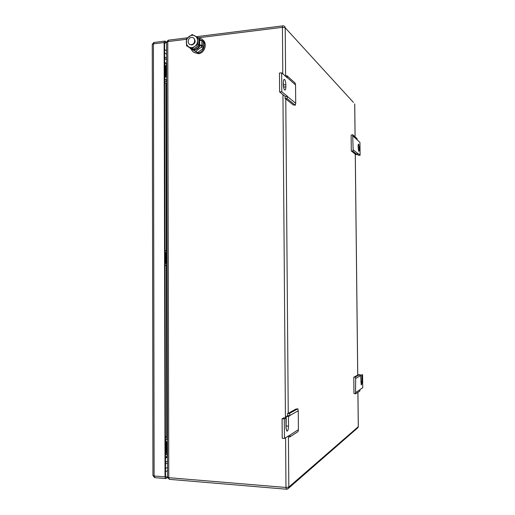 <?xml version="1.0" encoding="UTF-8"?>
<svg xmlns="http://www.w3.org/2000/svg" width="515" height="515" viewBox="0 0 515 515"><rect width="100%" height="100%" fill="white"/><g stroke="black" fill="none" stroke-linecap="round" stroke-linejoin="round"><path stroke-width="0.77" d="M351.307 150.985L352.859 151.21L353.142 149.756L352.678 134.692L351.14 135.136L351.307 150.985L355.646 154.423L357.159 154.648L357.429 153.071L360.101 155.234L358.582 155.33L357.236 154.249M352.994 136.102L357.288 139.926L356.979 138.554L352.678 134.692M360.101 155.234L359.959 142.462L357.288 139.926M353.142 149.756L357.436 153.232M352.859 151.21L357.159 154.648M359.283 147.451L359.303 148.99C359.283 150.708 359.09 151.481 358.73 151.313L358.105 146.447C358.125 144.728 358.318 143.955 358.678 144.129L359.283 147.451L358.118 147.528M285.336 96.55L279.619 91.96L279.471 73.046L281.654 72.821L287.325 77.868L286.907 75.692L295.147 83.082L295.552 84.962L295.707 103.245L295.333 105.202L293.305 104.944L284.995 98.346L285.336 96.55L287.473 96.357L287.087 98.61L284.995 98.346M295.333 105.202L287.087 98.61M295.707 103.245L287.473 96.582M286.907 75.692L285.419 76.168M295.552 84.962L287.325 77.636M279.619 91.96L281.802 91.754L281.654 72.821M287.473 96.357L281.802 91.754M283.353 84.788L283.334 82.529C283.398 80.037 283.817 79.033 284.595 79.522C285.329 80.462 285.741 82.181 285.831 84.66L285.851 86.893C285.786 89.385 285.368 90.395 284.589 89.919C283.855 88.986 283.443 87.273 283.353 84.788M283.688 87.782L283.347 81.885M355.524 393.872L355.659 378.448L355.337 376.974L353.779 377.257L353.953 393.473L355.524 393.872L359.805 391.065L360.075 389.482L362.734 387.763L362.586 374.714L360.307 375.075L362.586 374.714M355.659 378.448L359.927 376.047L359.618 374.611L358.092 374.888L353.779 377.257M355.337 376.974L359.618 374.611M359.863 375.757L360.68 375.783L359.927 376.047M355.807 392.417L360.082 389.649M360.313 375.776L360.307 375.075M360.68 375.783L361.208 384.911C361.646 384.943 361.884 383.868 361.923 381.679L361.852 375.126M287.46 413.706L287.834 415.541L290.003 415.656L289.578 413.345L287.46 413.706L295.797 409.129L297.85 408.775L298.262 410.764L298.417 429.619L298.037 431.576L289.765 437.003L287.647 436.36M298.417 429.619L290.157 434.975L289.765 437.003M282.091 418.753L284.306 418.869L285.928 417.955L283.726 417.839L282.091 418.753L282.233 438.291L284.46 438.426L290.157 434.975M298.262 410.764L290.003 415.418M297.85 408.775L289.578 413.345M286.07 428.847L286.256 416.429L287.834 415.541M286.256 416.429L288.439 416.538L290.003 415.656M285.928 417.955L286.005 427.656L286.81 431.113C287.801 431.267 288.368 429.607 288.516 426.137L288.439 416.538M284.46 438.426L284.306 418.869M165.592 439.9L167.478 439.675M165.444 437.814L167.472 437.55M167.504 452.395L166.171 452.531M165.437 436.623L167.472 436.52M166.86 450.316L167.497 450.271M167.497 449.917L166.86 449.872M165.444 439.604L165.495 439.25M166.017 69.28L166.641 69.332M166.01 67.233L166.641 67.285M166.673 81.621L164.671 81.299M164.671 78.872L164.755 79.291L166.667 79.574M164.678 82.915L166.673 83.018M164.781 77.16L164.665 76.793M164.755 64.736L164.639 64.343M166.648 69.808L166.017 69.879M166.422 252.897L167.06 252.904M165.186 250.779L167.053 250.818M167.085 265.405L165.07 265.38L165.07 265.946M165.199 265.56L167.085 265.56M165.212 263.294L167.079 263.32M167.06 252.981L166.422 252.994M167.523 461.08L165.495 462.09M166.622 59.837L164.626 58.562M164.813 77.462L166.03 76.902L164.665 75.943M165.045 75.724L165.019 65.656L164.639 65.418L164.665 75.505L165.045 75.724L164.665 75.911M166.01 66.905L165.019 66.12M165.598 441.304L166.841 441.709L166.866 452.08L165.862 452.672M165.836 442.591L165.45 442.765L165.476 453.206L165.862 453.026L165.836 442.591L165.45 442.462L166.577 441.941L166.603 452.325M166.622 58.189L164.62 56.908M165.502 463.996L167.53 462.979M165.444 439.289L165.444 438.426M164.639 64.118L164.749 64.484M165.482 455.402L165.566 454.578M164.671 79.677L164.671 80.166M164.671 79.194L164.8 79.915M165.038 249.569L165.167 250.103M165.064 262.927L166.448 262.85L165.064 262.74L165.45 262.714L165.064 262.689L165.045 252.427L165.424 252.466L165.45 262.714M166.448 262.85L166.422 252.659L165.424 252.537M166.583 42.153L165.032 41.084L164.111 42.533L165.038 476.909L165.592 478.57L167.607 477.688M167.562 476.632L166.075 477.225L165.521 475.564L164.594 43.897L165.508 42.449L166.583 43.183M191.413 44.657L191.271 44.67C187.08 45.159 187.203 37.782 191.387 37.441L191.599 37.421C195.758 36.996 195.571 44.335 191.413 44.657M193.756 38.207C196.112 41.084 195.513 43.363 191.947 45.043L189.629 44.309M190.196 47.953L190.196 48.462L195.803 51.288L201.41 47.116L201.404 45.784M201.384 40.408L198.938 38.889M195.803 51.288L197.606 52.588L190.196 48.462M197.606 52.588L203.187 48.442L201.41 47.116M203.187 48.442L203.161 41.47L201.384 40.106M197.824 37.37L197.606 40.743C197.528 38.49 196.614 36.855 194.863 35.838L194.747 35.78C192.855 34.93 190.968 35.168 189.089 36.494C187.286 37.943 186.353 39.822 186.288 42.133C186.359 44.374 187.267 46.002 189.011 47.026L189.121 47.084C191.007 47.947 192.9 47.721 194.786 46.401L192.185 48.68L186.533 45.829L186.507 38.78L192.14 34.544L198.861 38.168C206.863 38.438 205.678 52.524 197.612 53.071L197.38 53.097C194.496 53.193 192.443 51.893 191.232 49.195M202.389 39.719C207.873 42.797 204.912 53.277 198.462 53.689L193.852 52.311M197.85 44.457L194.786 46.401C196.601 44.953 197.541 43.067 197.606 40.743L197.85 44.457L198.893 45.236L193.247 49.44L186.533 45.829M198.861 38.168L198.893 45.236M192.185 48.68L193.247 49.44M188.748 47.2L189.893 47.798M198.951 38.986L199.691 40.292L201.861 40.621L203.103 41.573L203.122 46.208L201.88 45.275L199.711 44.953L200.155 45.288C199.112 47.85 197.354 49.343 194.876 49.768L191.155 48.725M199.691 40.292L199.711 44.953C198.668 47.522 196.904 49.022 194.425 49.44L190.254 47.985M198.932 38.805L199.975 40.273M203.122 46.208L202.125 46.331L200.155 45.288M199.099 42.352L199.093 42.764M197.676 46.382L195.533 48.05M358.176 149.067L359.303 148.99M283.681 84.872L285.831 84.66M283.701 87.106L285.851 86.893M360.745 381.641L361.923 381.679M286.327 426.021L288.516 426.137M166.892 437.589L166.899 439.713M166.918 450.31L166.924 452.434M166.068 67.24L166.075 69.287M166.094 79.529L166.1 81.582M166.474 250.818L166.48 252.897M166.506 263.32L166.506 265.399M285.593 437.692L285.973 487.467L168.766 477.682L167.562 477.244L169.319 479.343L168.766 477.682L167.761 41.606L168.669 40.151L187.524 37.795M285.439 417.929L282.947 94.631M282.786 73.825L282.426 27.334L198.372 37.795M186.449 39.282L167.761 41.606L166.583 42.185L167.562 477.244M285.593 76.111L285.213 27.797L282.426 27.334C282.452 26.078 282.664 25.576 283.057 25.84L283.308 25.853C284.473 25.937 285.11 26.587 285.213 27.797L353.406 102.395M164.633 62.341L166.628 63.525M165.489 458.17L167.517 457.249M169.635 479.368L286.604 489.224M358.279 426.575L357.487 428.055M166.635 64.221L165.894 65.753L166.635 65.669M167.51 454.513L166.757 454.462L166.751 452.453M167.517 456.161L166.757 454.462L165.624 454.455L165.624 453.136M166.718 436.559L166.339 265.56M166.306 250.811L165.933 82.979M165.901 66.68L165.894 65.753L165.019 65.785M355.067 136.836L354.706 103.972M357.899 392.308L358.286 426.697L288.818 487.068L288.426 436.623M288.245 413.281L285.774 98.97M357.713 375.1L355.26 154.12M358.318 426.645L358.015 427.598L288.445 488.342L286.379 489.205L285.973 487.467L288.818 487.068L288.445 488.342L287.376 489.108M164.967 62.482L166.351 64.285M165.824 458.073L166.416 456.586L167.381 456.116M165.753 66.57L165.772 76.6M166.158 252.608L166.184 262.811M153.773 42.481L152.266 44.425L152.942 475.57L154.107 476.002L153.406 43.865L154.346 42.417L164.465 41.155M152.266 44.425L153.406 43.865L164.111 42.533M165.038 476.909L154.107 476.002L155.009 477.675M166.493 477.212L165.997 477.167M165.515 471.682L167.549 470.62M165.54 42.468L164.922 42.545M166.603 50.837L164.607 49.511M167.536 467.427L165.508 468.476M164.613 52.948L166.609 54.255M201.861 40.621L201.88 45.275M283.855 79.593L284.595 79.522M165.592 439.43L165.598 441.574M164.813 77.038L164.813 79.11M164.781 64.6L164.787 65.508M165.212 263.03L165.218 265.135M165.186 250.374L165.186 252.44M282.664 25.892L196.498 36.674M167.517 456.129L166.416 456.586L167.356 456.129M358.318 426.626L357.938 392.288M357.745 375.081L355.292 154.146M355.099 136.868L354.738 103.901M168.122 40.215L166.583 42.185M166.01 66.886L166.03 76.902M164.768 64.369L164.768 63.886M165.592 478.57L154.674 477.65L152.942 475.57M165.508 42.449L164.948 42.52M191.271 44.67L191.799 45.056M197.38 53.097L198.236 53.708M194.213 49.466L194.664 49.788"/></g></svg>
